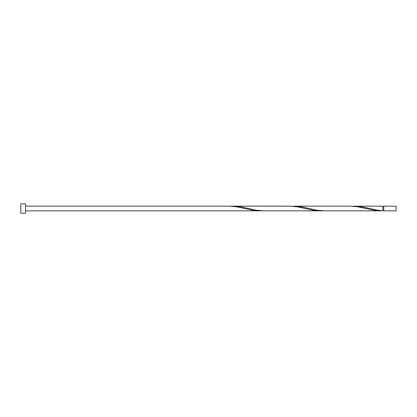 <?xml version="1.0" encoding="UTF-8"?>
<svg xmlns="http://www.w3.org/2000/svg" width="417" height="417" viewBox="0 0 417 417"><rect width="100%" height="100%" fill="white"/><g stroke="black" fill="none" stroke-linecap="round" stroke-linejoin="round"><path stroke-width="0.63" d="M396.15 208.5L396.15 210.846L383.77 210.846L383.77 206.154L396.15 206.154L396.15 208.5M25.541 208.5L25.541 213.191L20.85 213.191L20.85 203.809L25.541 203.809L25.541 208.5M380.898 210.846L324.171 210.846L316.727 210.184L302.956 207.119L293.87 206.154L350.598 206.154L358.041 206.816L374.565 210.356L382.832 210.799L382.832 206.154L352.532 206.201M383.77 210.377L382.832 210.377L382.832 210.799L377.322 210.184L363.551 207.119L354.466 206.154M324.171 210.846L263.575 210.846L256.132 210.184L242.36 207.119L233.275 206.154L291.936 206.201M233.275 206.154L231.341 206.201M322.237 210.799L313.97 210.356L297.446 206.816L290.003 206.154L229.407 206.154L236.851 206.816L253.374 210.356L261.641 210.799M25.541 210.846L320.303 210.846M229.407 206.154L25.541 206.154M383.77 206.623L382.832 206.623"/></g></svg>
